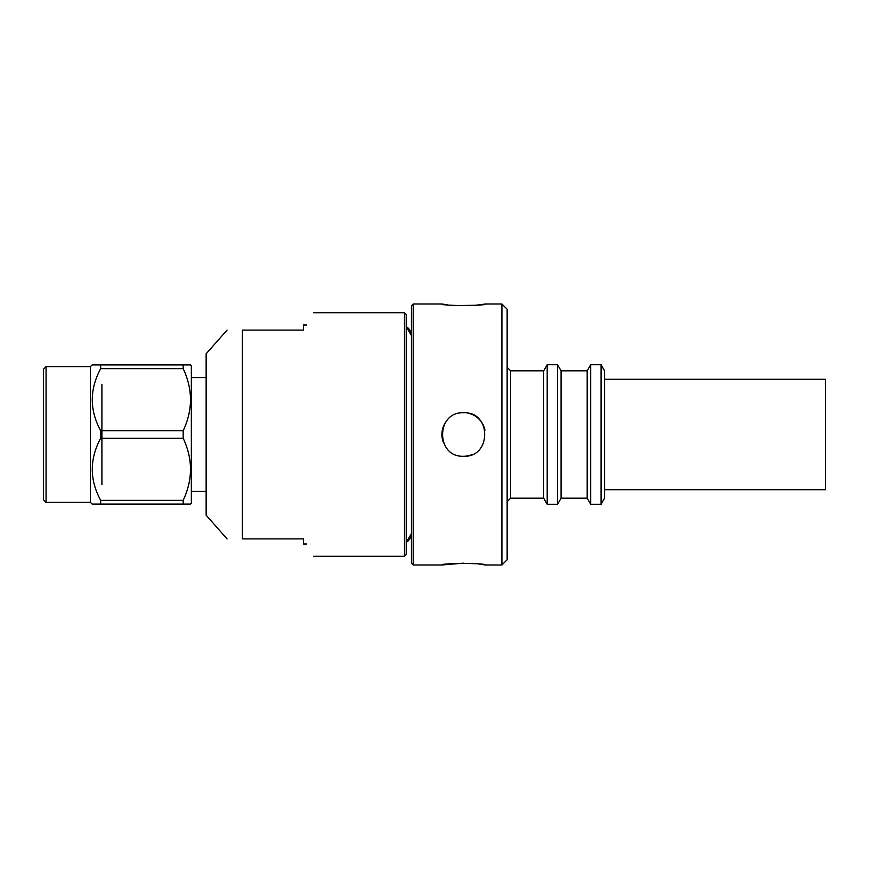<?xml version="1.0" encoding="UTF-8"?>
<svg xmlns="http://www.w3.org/2000/svg" width="869" height="869" viewBox="0 0 869 869"><rect width="100%" height="100%" fill="white"/><g stroke="black" fill="none" stroke-linecap="round" stroke-linejoin="round"><path stroke-width="1.3" d="M306.518 544.005L303.498 544.005L303.498 538.899M100.685 368.641L183.174 368.641L183.174 364.904L190.604 364.904L191.343 365.773L191.343 503.227L190.604 504.096L183.174 504.096L183.174 500.359L100.685 500.359C89.485 479.731 89.485 459.028 100.685 438.237L100.685 430.763C89.485 410.135 89.485 389.421 100.685 368.641L100.685 364.904L92.136 364.904L90.43 366.642L90.43 502.358L92.136 504.096L100.685 504.096L100.685 500.359M227.048 330.101L206.138 353.802L206.138 491.398L191.343 491.398M191.343 503.227L191.343 377.602L206.138 377.602L206.138 515.198L227.048 538.899M303.574 330.101C316.816 307.159 316.816 307.159 303.574 330.101L242.397 330.101C222.355 330.101 222.355 330.101 242.397 330.101C222.355 330.101 222.355 330.101 242.397 330.101L242.397 538.899C222.355 538.899 222.355 538.899 242.397 538.899C222.355 538.899 222.355 538.899 242.397 538.899L303.574 538.899C316.816 561.841 316.816 561.841 303.574 538.899M404.487 312.71L406.225 314.448L406.225 554.552L404.487 556.29L404.487 312.71L313.611 312.71M183.174 368.641C192.918 389.323 192.918 410.027 183.174 430.763L100.685 430.763M100.685 438.237L183.174 438.237L183.174 430.763M183.174 438.237C192.918 458.919 192.918 479.623 183.174 500.359M100.685 504.096L190.604 504.096M46.057 434.5L46.057 502.358L90.43 502.358L90.43 366.642L46.057 366.642L46.057 434.5M43.45 373.17L43.45 499.751L46.057 502.358M101.912 484.696L101.912 384.304M46.057 366.642L43.45 369.249L43.45 495.83M93.005 364.904L93.667 364.904M187.737 364.904L100.685 364.904M303.498 330.101L303.498 324.995L306.518 324.995M411.45 533.566L406.225 542.299A10.178 10.178 -90 0 0 411.45 533.425L411.45 533.414M411.45 335.553L406.225 326.701A10.178 10.178 90 0 1 411.45 335.575L411.45 335.456M825.55 489.747L825.55 379.253L825.55 489.747L604.574 489.747L604.574 498.187L601.066 504.27L590.692 504.27L587.183 498.187L587.183 370.813L561.081 370.813L557.561 364.73L547.198 364.73L543.679 370.813L543.679 498.187L510.624 498.187L507.138 501.663L507.138 559.777L507.138 309.223L501.924 304.009L485.391 304.009L475.712 305.269L455.269 305.562M447.883 304.867L441.897 304.009C440.55 305.986 486.738 305.986 485.391 304.009M463.644 412.753C435.63 411.385 435.543 457.583 463.644 456.247C491.713 457.594 491.691 411.406 463.644 412.753M445.591 422.367A21.747 21.747 -90 0 0 443.57 442.875M479.525 564.144L485.391 564.991C486.738 563.014 440.55 563.014 441.897 564.991L463.405 563.166M604.574 489.747L604.574 370.813L601.066 364.73L601.066 504.27L604.574 498.187L604.574 370.813L601.066 364.73L590.692 364.73L590.692 504.27L587.183 498.187L561.081 498.187L561.081 370.813L557.561 364.73L557.561 504.27L547.198 504.27L547.198 364.73L543.679 370.813L510.624 370.813L507.138 367.337L507.138 501.663L510.624 498.187L510.624 370.813L507.138 367.337L507.138 309.223L501.924 304.009L501.924 564.991L485.391 564.991M587.183 370.813L590.692 364.73L587.183 370.813M561.081 498.187L557.561 504.27L561.081 498.187M543.679 498.187L547.198 504.27L543.679 498.187M507.138 559.777L501.924 564.991L507.138 559.777M441.897 304.009L413.188 304.009L413.188 564.991L441.897 564.991M411.45 563.253L413.188 564.991L411.45 563.253L411.45 305.747L413.188 304.009L411.45 305.747M825.55 385.836L825.55 483.218L825.55 385.836M463.644 456.247A21.747 21.747 -90 0 0 471.91 454.617M484.956 430.166A21.747 21.747 -90 0 0 483.772 426.255M483.685 426.06A21.747 21.747 -90 0 0 479.101 419.195M478.928 419.032A21.747 21.747 -90 0 0 472.063 414.448M471.921 414.394A21.747 21.747 -90 0 0 467.946 413.177M404.487 556.29L313.611 556.29M825.55 379.253L604.574 379.253"/></g></svg>
